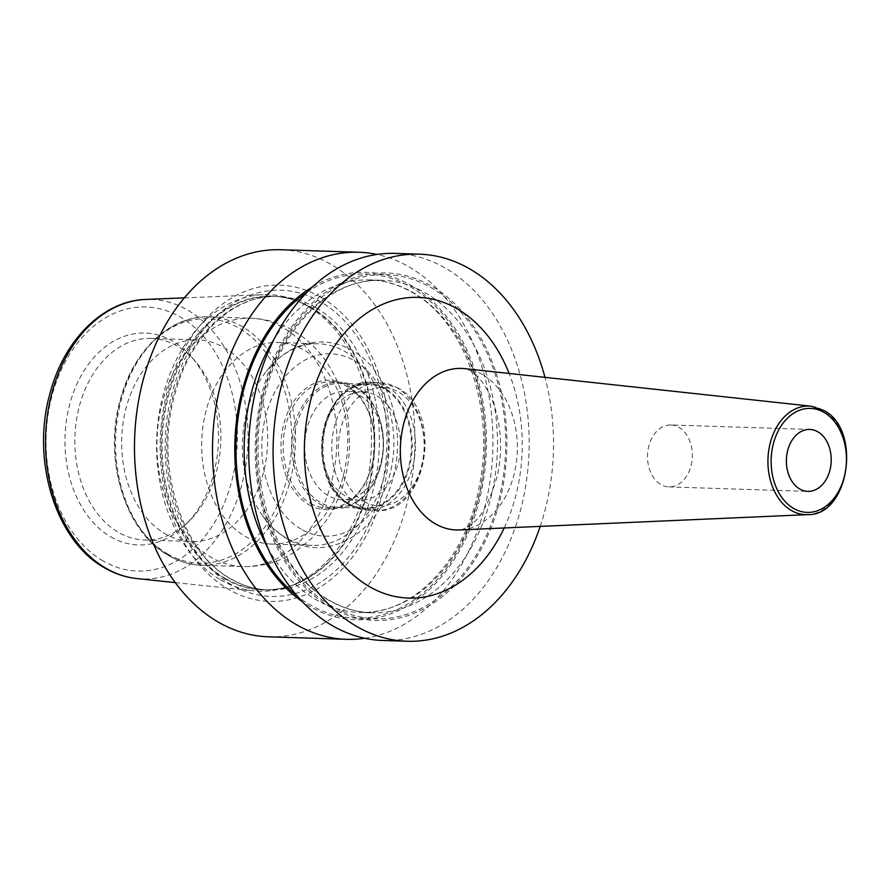 <?xml version="1.0" encoding="UTF-8"?>
<svg xmlns="http://www.w3.org/2000/svg" width="891" height="891" viewBox="0 0 891 891"><rect width="100%" height="100%" fill="white"/><g stroke="black" fill="none" stroke-linecap="round" stroke-linejoin="round"><path stroke-width="0.67" stroke-dasharray="4.46 3.34" d="M220.589 579.829A148.363 107.388 91.8 0 0 253.634 590.833A148.363 107.388 91.8 0 0 289.631 586.2A148.363 107.388 91.8 0 0 371.046 452.806A148.363 107.388 91.8 0 0 307.451 306.036A148.363 107.388 91.8 0 0 298.763 301.603A148.363 107.388 91.8 0 0 263.123 294.676A148.363 107.388 91.8 0 0 158.81 415.974A148.363 107.388 91.8 0 0 220.589 579.829M110.684 536.816A105.996 76.726 91.8 0 0 185.462 524.788A105.996 76.726 91.8 0 0 190.874 356.211A105.996 76.726 91.8 0 0 172.743 341.208A105.996 76.726 91.8 0 0 71.503 398.232A105.996 76.726 91.8 0 0 110.684 536.816M151.091 338.413A100.85 73.006 -88.2 0 0 76.749 418.28A100.85 73.006 -88.2 0 0 118.336 532.272A100.85 73.006 91.8 0 0 144.62 540.013A100.85 73.006 91.8 0 0 189.482 520.823A100.85 73.006 91.8 0 0 194.628 360.432A100.85 73.006 91.8 0 0 177.376 346.154A100.85 73.006 -88.2 0 0 151.091 338.413L197.902 339.916A100.85 73.006 -88.2 0 1 224.198 347.657A100.85 73.006 91.8 0 1 265.785 461.638A100.85 73.006 91.8 0 1 191.442 541.505A100.85 73.006 91.8 0 1 165.158 533.776A100.85 73.006 -88.2 0 1 123.559 419.784A100.85 73.006 -88.2 0 1 197.902 339.916M271.465 544.078A100.85 73.006 91.8 0 1 245.181 536.337A100.85 73.006 -88.2 0 1 203.594 422.345A100.85 73.006 -88.2 0 1 277.936 342.478A100.85 73.006 -88.2 0 1 304.221 350.219A100.85 73.006 91.8 0 1 345.808 464.211A100.85 73.006 91.8 0 1 271.465 544.078L312.14 545.381A100.85 73.006 91.8 0 0 386.482 465.514A100.85 73.006 91.8 0 0 344.895 351.522A100.85 73.006 -88.2 0 0 318.61 343.781A100.85 73.006 -88.2 0 0 266.353 371.28A100.85 73.006 -88.2 0 0 261.765 514.597A100.85 73.006 -88.2 0 0 285.855 537.641A100.85 73.006 91.8 0 0 312.14 545.381M308.887 504.752A64.765 46.889 91.8 0 0 370.745 469.902A64.765 46.889 91.8 0 0 346.799 385.213A64.765 46.889 91.8 0 0 284.942 420.062A64.765 46.889 91.8 0 0 308.887 504.752M310.402 503.348A63.216 45.764 91.8 0 0 326.886 508.204A63.216 45.764 91.8 0 0 373.485 458.141A63.216 45.764 91.8 0 0 347.423 386.683A63.216 45.764 91.8 0 0 330.94 381.827A63.216 45.764 91.8 0 0 284.34 431.89A63.216 45.764 91.8 0 0 310.402 503.348M356.233 386.961A63.216 45.764 91.8 0 0 339.749 382.116A63.216 45.764 91.8 0 0 293.15 432.18A63.216 45.764 91.8 0 0 319.223 503.638A63.216 45.764 -88.2 0 0 335.695 508.483A63.216 45.764 -88.2 0 0 382.306 458.42A63.216 45.764 -88.2 0 0 356.233 386.961M359.808 395.47A54.217 39.249 -88.2 0 1 382.161 456.749A54.217 39.249 -88.2 0 1 342.2 499.684A54.217 39.249 -88.2 0 1 328.066 495.53A54.217 39.249 -88.2 0 1 305.702 434.24A54.217 39.249 -88.2 0 1 345.675 391.305A54.217 39.249 -88.2 0 1 359.808 395.47M377.093 396.027A54.217 39.249 -88.2 0 1 399.458 457.306A54.217 39.249 -88.2 0 1 359.485 500.241A54.217 39.249 -88.2 0 1 345.352 496.075A54.217 39.249 -88.2 0 1 322.999 434.797A54.217 39.249 -88.2 0 1 362.96 391.862A54.217 39.249 -88.2 0 1 377.093 396.027M321.005 297.304A158.197 114.516 -88.2 0 1 379.488 504.139A158.197 114.516 -88.2 0 1 228.397 589.252A158.197 114.516 -88.2 0 1 169.914 382.417A158.197 114.516 -88.2 0 1 321.005 297.304M268.503 636.809A193.625 140.165 91.8 0 0 411.23 483.468A193.625 140.165 91.8 0 0 331.385 264.605A193.625 140.165 -88.2 0 0 280.91 249.747M540.202 526.392A193.625 140.165 91.8 0 0 544.98 377.35M382.751 640.473A193.625 140.165 91.8 0 0 525.49 487.132A193.625 140.165 91.8 0 0 445.634 268.269A193.625 140.165 91.8 0 0 395.159 253.412M364.686 638.268A193.625 140.165 91.8 0 0 491.041 473.611A193.625 140.165 91.8 0 0 409.403 267.111A193.625 140.165 91.8 0 0 376.993 254.458M330.182 607.049A173.778 125.798 91.8 0 0 496.176 513.55A173.778 125.798 91.8 0 0 431.923 286.334A173.778 125.798 -88.2 0 0 265.941 379.822A173.778 125.798 -88.2 0 0 330.182 607.049M312.474 286.947A173.778 125.798 -88.2 0 1 411.497 285.677A173.778 125.798 91.8 0 1 475.738 512.893A173.778 125.798 91.8 0 1 309.756 606.392A173.778 125.798 -88.2 0 1 302.383 601.703M670.923 424.985A30.985 22.431 91.8 0 1 678.998 427.368A30.985 22.431 -88.2 0 1 691.772 462.384A30.985 22.431 -88.2 0 1 668.941 486.92A30.985 22.431 -88.2 0 1 660.866 484.537A30.985 22.431 91.8 0 1 648.08 449.521A30.985 22.431 91.8 0 1 670.923 424.985L809.785 429.44M348.426 503.404A61.958 44.851 -88.2 0 1 322.876 433.36A61.958 44.851 -88.2 0 1 368.551 384.299A61.958 44.851 -88.2 0 1 384.7 389.044A61.958 44.851 -88.2 0 1 410.261 459.088A61.958 44.851 -88.2 0 1 364.586 508.148A61.958 44.851 -88.2 0 1 348.426 503.404M356.734 388.153A61.958 44.851 91.8 0 0 340.574 383.397A61.958 44.851 91.8 0 0 294.899 432.469A61.958 44.851 91.8 0 0 320.459 502.502A61.958 44.851 91.8 0 0 336.609 507.257A61.958 44.851 91.8 0 0 382.284 458.186A61.958 44.851 91.8 0 0 356.734 388.153M136.991 578.582A139.842 101.229 91.8 0 0 244.747 471.785A139.842 101.229 91.8 0 0 187.723 310.135A139.842 101.229 -88.2 0 0 145.946 299.432M310.625 307.44A146.97 106.385 -88.2 0 1 373.63 452.828A146.97 106.385 -88.2 0 1 292.972 584.975A146.97 106.385 -88.2 0 1 224.577 578.66A146.97 106.385 -88.2 0 1 168.466 392.452A146.97 106.385 -88.2 0 1 302.016 303.04A146.97 106.385 -88.2 0 1 310.625 307.44M103.044 560.918A132.102 95.627 -88.2 0 1 54.206 388.186A132.102 95.627 -88.2 0 1 180.383 317.118A132.102 95.627 91.8 0 1 229.221 489.838A132.102 95.627 91.8 0 1 103.044 560.918M167.419 553.834A122.301 88.532 91.8 0 0 284.229 488.034A122.301 88.532 91.8 0 0 239.011 328.133A122.301 88.532 -88.2 0 0 122.201 393.933A122.301 88.532 -88.2 0 0 167.419 553.834M169.156 555.694A124.228 89.924 -88.2 0 1 117.924 415.273A124.228 89.924 -88.2 0 1 209.508 316.895A124.228 89.924 -88.2 0 1 241.895 326.418A124.228 89.924 91.8 0 1 293.128 466.839A124.228 89.924 91.8 0 1 201.544 565.228L242.909 566.553A124.228 89.924 91.8 0 0 334.493 468.165A124.228 89.924 91.8 0 0 283.26 327.754A124.228 89.924 -88.2 0 0 250.872 318.221A124.228 89.924 -88.2 0 0 159.3 416.598A124.228 89.924 -88.2 0 0 210.532 557.02A124.228 89.924 91.8 0 0 242.909 566.553C262.043 566.966 279.696 561.842 295.868 551.206L311.761 538.264L327.042 519.52C340.986 497.813 348.492 473.444 349.573 446.402L348.348 420.597C345.207 397.174 337.043 376.425 323.867 358.349C315.325 346.833 305.034 337.533 292.994 330.45C279.919 322.865 265.874 318.789 250.872 318.221L209.508 316.895C170.626 314.946 133.037 350.486 120.229 399.959C103.044 459.333 125.13 531.882 168.354 555.472C178.891 561.575 189.961 564.827 201.544 565.228A124.228 89.924 91.8 0 1 169.156 555.694M301.147 529.131A91.194 66.012 -88.2 0 1 267.434 409.893A91.194 66.012 -88.2 0 1 354.54 360.822A91.194 66.012 91.8 0 1 388.253 480.071A91.194 66.012 91.8 0 1 301.147 529.131M385.268 388.532A62.537 45.274 91.8 0 0 325.538 422.178A62.537 45.274 91.8 0 0 348.659 503.938A62.537 45.274 91.8 0 0 408.39 470.292A62.537 45.274 91.8 0 0 385.268 388.532M350.531 505.275A63.896 46.254 91.8 0 0 367.181 510.175A63.896 46.254 91.8 0 0 414.282 459.567A63.896 46.254 91.8 0 0 387.93 387.351A63.896 46.254 91.8 0 0 371.28 382.439A63.896 46.254 91.8 0 0 324.179 433.048A63.896 46.254 91.8 0 0 350.531 505.275M359.34 505.553A63.896 46.254 91.8 0 0 376.002 510.454A63.896 46.254 91.8 0 0 423.102 459.856A63.896 46.254 91.8 0 0 396.751 387.63A63.896 46.254 91.8 0 0 380.101 382.729A63.896 46.254 91.8 0 0 332.989 433.327A63.896 46.254 91.8 0 0 359.34 505.553M363.907 501.366A59.252 42.891 91.8 0 0 420.507 469.49A59.252 42.891 91.8 0 0 398.6 392.018A59.252 42.891 91.8 0 0 342.01 423.893A59.252 42.891 91.8 0 0 363.907 501.366M225.456 578.549A146.803 106.274 -88.2 0 1 164.913 412.611A146.803 106.274 -88.2 0 1 273.136 296.347A146.803 106.274 -88.2 0 1 311.405 307.607A146.803 106.274 -88.2 0 1 371.948 473.544A146.803 106.274 -88.2 0 1 263.725 589.809A146.803 106.274 -88.2 0 1 225.456 578.549M316.06 307.763A146.803 106.274 -88.2 0 1 376.603 473.7A146.803 106.274 -88.2 0 1 268.38 589.965A146.803 106.274 -88.2 0 1 230.112 578.693A146.803 106.274 -88.2 0 1 169.568 412.756A146.803 106.274 -88.2 0 1 277.792 296.491A146.803 106.274 -88.2 0 1 316.06 307.763M231.237 584.652A153.163 110.863 -88.2 0 1 174.614 384.4A153.163 110.863 -88.2 0 1 320.905 301.993A153.163 110.863 -88.2 0 1 377.528 502.246A153.163 110.863 -88.2 0 1 231.237 584.652M330.661 605.524A172.141 124.606 -88.2 0 1 267.033 380.457A172.141 124.606 -88.2 0 1 431.444 287.849A172.141 124.606 91.8 0 1 495.084 512.915A172.141 124.606 91.8 0 1 330.661 605.524M328.356 600.044A166.327 120.396 -88.2 0 1 259.771 412.043A166.327 120.396 -88.2 0 1 382.384 280.32A166.327 120.396 -88.2 0 1 425.731 293.083A166.327 120.396 91.8 0 1 494.327 481.084A166.327 120.396 91.8 0 1 371.714 612.796A166.327 120.396 91.8 0 1 328.356 600.044M267.701 547.687A166.327 120.396 -88.2 0 0 315.949 599.643A166.327 120.396 91.8 0 0 359.296 612.407A166.327 120.396 91.8 0 0 481.908 480.683A166.327 120.396 91.8 0 0 413.313 292.682A166.327 120.396 -88.2 0 0 369.965 279.919L382.384 280.32C333.401 277.58 283.527 323.711 266.097 390.425C242.419 470.983 273.058 570.04 329.581 600.378C343.08 608.174 357.124 612.317 371.714 612.796L359.296 612.407C412.422 615.67 466.038 560.562 479.369 485.929C495.574 408.446 464.489 320.816 412.099 292.348C398.6 284.552 384.556 280.409 369.965 279.919A166.327 120.396 -88.2 0 0 274.406 338.636M307.039 292.248A172.141 124.606 -88.2 0 1 411.007 287.192A172.141 124.606 91.8 0 1 474.647 512.258A172.141 124.606 91.8 0 1 310.235 604.878A172.141 124.606 -88.2 0 1 297.293 596.079M504.183 527.973A150.423 108.891 91.8 0 0 509.14 373.463M482.51 374.61A80.814 58.494 91.8 0 0 464.656 368.64L470.392 370.734C475.449 373.117 489.226 385.469 496.71 414.081C501.655 434.14 501.867 454.688 497.345 475.738C489.359 502.602 480.505 518.907 470.782 524.688C464.322 528.942 460.558 530.691 459.478 529.933A80.814 58.494 91.8 0 0 516.179 463.777A80.814 58.494 91.8 0 0 482.51 374.61M811.178 406.207A54.329 39.327 -88.2 0 1 823.184 410.216A54.329 39.327 -88.2 0 1 845.815 470.17A54.329 39.327 -88.2 0 1 807.703 514.642M175.237 582.603L253.634 590.833M298.763 301.603L302.016 303.04C292.616 298.897 282.993 296.67 273.136 296.347L277.792 296.491C234.4 294.075 190.34 334.916 174.992 393.844C154.176 464.89 181.174 552.142 231.092 578.961C243.031 585.866 255.461 589.53 268.38 589.965L263.725 589.809C273.582 590.12 283.338 588.505 292.972 584.975L289.631 586.2M184.37 297.872L263.123 294.676M194.628 360.432L190.874 356.211M189.482 520.823L185.462 524.788M144.62 540.013L191.442 541.505M277.936 342.478L318.61 343.781M266.353 371.28C276.366 358.505 288.283 349.762 302.094 345.051C319.479 339.549 336.241 341.376 352.368 350.519C388.521 370.611 406.218 427.903 393.432 475.894C381.515 530.913 328.489 564.538 287.303 538.921C277.379 533.096 268.859 524.988 261.765 514.597M330.94 381.827L339.749 382.116M326.886 508.204L335.695 508.483M359.485 500.241L342.2 499.684M362.96 391.862L345.675 391.305M367.181 510.175L349.55 504.997C302.762 481.641 320.248 377.639 371.28 382.439L380.101 382.729L397.731 387.897C444.52 411.263 427.023 515.265 376.002 510.454L367.181 510.175M668.941 486.92L807.803 491.364M368.551 384.299L340.574 383.397M364.586 508.148L336.609 507.257"/><path stroke-width="1.34" d="M376.993 254.458A193.625 140.165 91.8 0 0 358.928 252.253L280.91 249.747A193.625 140.165 -88.2 0 0 138.172 403.088A193.625 140.165 -88.2 0 0 218.028 621.951A193.625 140.165 91.8 0 0 268.503 636.809L346.521 639.315A193.625 140.165 91.8 0 0 364.686 638.268M407.098 641.253L382.751 640.473A193.625 140.165 91.8 0 1 332.276 625.616A193.625 140.165 91.8 0 1 252.42 406.753A193.625 140.165 91.8 0 1 395.159 253.412L419.505 254.191A193.625 140.165 -88.2 0 0 276.767 407.532A193.625 140.165 -88.2 0 0 356.623 626.395A193.625 140.165 91.8 0 0 407.098 641.253A193.625 140.165 91.8 0 0 540.202 526.392M544.98 377.35A193.625 140.165 91.8 0 0 469.98 269.049A193.625 140.165 -88.2 0 0 419.505 254.191M358.928 252.253A193.625 140.165 91.8 0 0 216.19 405.594A193.625 140.165 91.8 0 0 296.046 624.457A193.625 140.165 91.8 0 0 346.521 639.315M302.383 601.703A173.778 125.798 -88.2 0 1 234.89 442.003A173.778 125.798 -88.2 0 1 312.474 286.947M799.728 488.992A30.985 22.431 91.8 0 0 807.803 491.364A30.985 22.431 91.8 0 0 830.635 466.828A30.985 22.431 91.8 0 0 817.86 431.812A30.985 22.431 91.8 0 0 809.785 429.44A30.985 22.431 91.8 0 0 786.953 453.976A30.985 22.431 91.8 0 0 799.728 488.992M184.37 297.872L145.946 299.432A139.842 101.229 -88.2 0 0 47.613 413.758A139.842 101.229 -88.2 0 0 105.851 568.213A139.842 101.229 91.8 0 0 136.991 578.582L175.237 582.603M267.701 547.687A166.327 120.396 -88.2 0 1 274.406 338.636M297.293 596.079A172.141 124.606 -88.2 0 1 236.082 442.036A172.141 124.606 -88.2 0 1 307.039 292.248M509.14 373.463A150.423 108.891 91.8 0 0 457.328 308.921A150.423 108.891 91.8 0 0 313.654 389.846A150.423 108.891 91.8 0 0 369.264 586.523A150.423 108.891 91.8 0 0 504.183 527.973M464.656 368.64A80.814 58.494 91.8 0 0 402.264 430.242A80.814 58.494 91.8 0 0 435.198 523.752A80.814 58.494 91.8 0 0 459.478 529.933L807.703 514.642A54.329 39.327 -88.2 0 1 791.375 510.487A54.329 39.327 -88.2 0 1 769.223 447.616A54.329 39.327 -88.2 0 1 811.178 406.207L464.656 368.64M824.019 412.41A52.012 37.645 -88.2 0 1 843.242 480.416A52.012 37.645 -88.2 0 1 793.569 508.393A52.012 37.645 -88.2 0 1 774.335 440.388A52.012 37.645 -88.2 0 1 824.019 412.41M145.946 299.432C102.922 300.545 63.372 340.629 49.785 394.212C31.107 460.558 55.699 540.982 104.492 567.779C114.805 573.759 125.642 577.368 136.991 578.582M811.178 406.207L823.585 410.35C862.12 429.351 849.268 515.844 807.703 514.642"/></g></svg>
